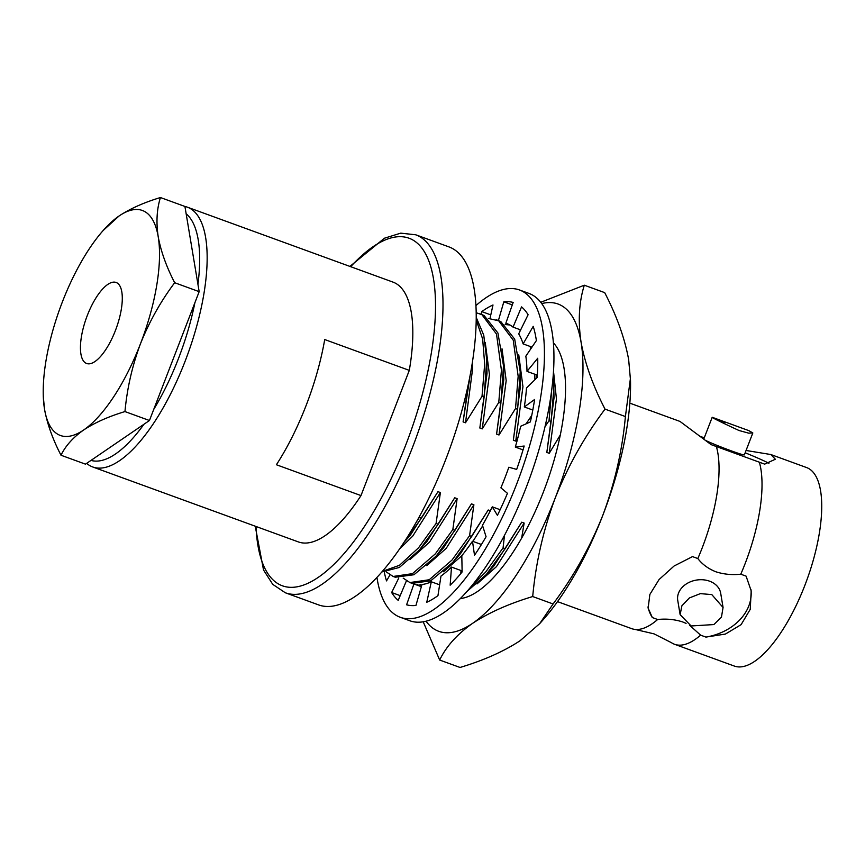 <?xml version="1.0" encoding="UTF-8"?>
<svg xmlns="http://www.w3.org/2000/svg" width="865" height="865" viewBox="0 0 865 865"><rect width="100%" height="100%" fill="white"/><g stroke="black" fill="none" stroke-linecap="round" stroke-linejoin="round"><path stroke-width="1.3" d="M629.85 403.155L679.987 421.428L711.073 444.61L759.351 462.202A105.627 38.73 110 0 1 745.219 563.375A105.627 38.73 110 0 1 740.786 574.198C731.974 575.128 723.627 574.306 715.755 571.743C708.23 568.705 702.25 564.304 697.828 558.541L692.508 556.606L674.095 566.002L659.076 579.528L649.875 594.428L648.123 608.117L652.34 617.567L657.649 619.502C666.472 618.572 674.808 619.394 682.68 621.946L686.064 623.373M689.783 625.427L700.618 635.159A105.627 38.73 110 0 1 674.57 644.284A105.627 38.73 110 0 1 671.445 642.695L654.037 633.861L635.018 629.417A105.627 38.73 110 0 1 631.601 628.628L557.514 601.629M711.798 594.601L723.064 607.49L721.442 617.188L713.874 624.562L691.124 625.968L680.128 614.669L681.89 605.803L689.383 597.942L700.369 593.628L711.798 594.601M723.075 607.49L720.696 593.26A21.776 16.997 170.5 0 0 709.549 581.172A21.776 16.997 170.5 0 0 686.961 583.54A21.776 16.997 170.5 0 0 677.749 600.44L680.128 614.669M703.807 439.02L712.198 417.287L748.776 430.608L752.82 432.965L748.701 433.16L739.002 430.5C715.701 419.795 700.531 411.74 724.784 422.942M705.472 440.339A21.776 1.038 21.1 0 0 731.163 450.816A21.776 1.038 21.1 0 0 744.365 454.871L752.82 432.965M186.159 213.785A132.723 48.667 110 0 1 197.944 284.325M194.885 302.739A132.723 48.667 110 0 1 178.547 358.326A132.723 48.667 110 0 1 153.732 409.415M184.926 206.454L199.166 291.656L149.45 420.509L124.96 411.578C127.112 388.266 132.28 365.657 140.476 343.751A119.748 43.91 -70 0 0 158.208 236.729C156.035 222.294 156.781 209.233 160.436 197.534L184.926 206.454A138.249 50.689 110 0 1 187.381 207.178A138.249 50.689 110 0 1 185.186 361.051A138.249 50.689 110 0 1 92.706 466.959A138.249 50.689 110 0 1 86.641 463.37M448.978 246.903A190.505 69.849 110 0 1 445.951 458.937A190.505 69.849 110 0 1 318.525 604.873L285.299 592.763A190.505 69.849 110 0 0 412.724 446.827A190.505 69.849 110 0 0 415.751 234.793L448.978 246.903M92.706 466.959L298.349 541.912A138.249 50.689 110 0 0 360.986 495.58L276.4 464.743A138.249 50.689 -70 0 0 306.242 405.166A138.249 50.689 -70 0 0 324.71 339.545L409.296 370.371A138.249 50.689 110 0 0 393.024 282.12L187.381 207.178M759.351 462.202L764.66 464.137L775.354 459.239L770.845 454.536L806.623 467.576A105.627 38.73 110 0 1 804.947 585.14A105.627 38.73 110 0 1 734.298 666.05L674.57 644.284M770.845 454.536L746.062 450.47M704.251 437.863L700.618 436.479M716.382 446.545A105.627 38.73 110 0 1 702.261 547.718A105.627 38.73 110 0 1 697.828 558.541M471.468 586.081L485.546 572.219L503.084 547.88L505.192 548.648L521.714 522.19L524.136 523.066L521.66 538.106M466.743 591.638L486.368 574.468L505.192 548.648M419.968 584.264L421.623 585.778M403.209 578.166L409.902 582.556L429.224 579.755L452.049 560.012L469.587 535.673L471.695 536.441L488.217 509.982L490.639 510.858M409.913 582.567L412.021 583.334L430.716 580.837L452.871 562.261L471.695 536.441M386.46 572.057L393.153 576.458L412.475 573.646L435.3 553.903L452.838 529.564L454.947 530.332L471.468 503.873L473.89 504.76L469.587 535.673M393.164 576.458L395.273 577.225L413.967 574.738L436.122 556.152L454.947 530.332M382.308 571.387L399.468 565.31L418.552 547.804L436.09 523.466L438.198 524.233L454.72 497.775L457.131 498.651L452.838 529.564M381.811 571.96L399.349 567.462L419.374 550.054L438.198 524.233M415.989 522.644L419.341 517.357L421.45 518.124L437.971 491.666L440.382 492.553L436.09 523.466M403.847 542.55L421.45 518.124M466.905 390.818L468.203 384.968M476.247 312.73L481.967 314.73L496.51 334.095L501.419 370.188L498.77 402.43L482.248 428.889L479.837 428.013L484.13 397.1L482.021 396.332L484.67 364.079L482.659 339.048L476.258 320.104M484.13 397.1L486.736 359.602L483.751 335.155L476.28 317.542M498.77 402.43L500.878 403.209L503.484 365.7L497.948 333.057L484.076 315.498L479.47 313.617M518.092 436.944L515.745 441.096L513.334 440.22L517.627 409.307L515.518 408.539L518.167 376.286L513.259 340.194L498.716 320.829L488.379 318.439M517.627 409.307L520.233 371.809L514.697 339.167L500.824 321.596L498.327 320.493M534.916 379.735L534.775 374.231M530.818 348.8L530.04 346.411M520.395 330.441L519.119 329.338M509.928 324.981L505.128 324.548M536.97 377.702L536.851 374.448M560.325 434.922L549.243 453.314L546.831 452.427L551.124 421.514L549.015 420.747L551.643 390.807M551.124 421.514L553.773 389.261L553.254 375.356M477.015 583.94L496.467 566.629L524.136 523.066M549.243 453.314L556.433 398.862L553.535 371.474M504.468 535.349L503.084 547.88M549.015 420.747L545.069 426.553M443.518 571.733L461.813 555.763M472.928 541.404L482.659 525.877M531.759 415.373L526.104 423.828M515.745 441.096L522.936 386.655L518.762 354.899M426.769 565.634L446.221 548.324L473.89 504.76M515.518 408.539L498.997 434.998L506.187 380.557L502.014 348.8M410.021 559.525L429.473 542.214L457.131 498.651M482.248 428.889L489.439 374.448L485.265 342.691M399.327 549.253L412.724 536.116L440.382 492.553M482.021 396.332L465.5 422.79L472.679 368.349L472.56 361.462M419.428 516.47L419.341 517.357M486.368 574.468L494.056 565.753L521.714 522.19M546.831 452.427L554.011 397.986L553.73 384.017M452.871 562.261L460.558 553.546L488.217 509.982M513.334 440.22L520.514 385.779L520.233 371.809M436.122 556.152L443.81 547.437L471.468 503.873M498.997 434.998L496.586 434.111L503.765 379.67L503.484 365.7M419.374 550.054L427.061 541.339L454.72 497.775M496.586 434.111L500.878 403.209M479.837 428.013L487.017 373.572L486.736 359.602M403.793 542.625L410.313 535.23L437.971 491.666M465.5 422.79L463.089 421.904L470.019 376.08M463.089 421.904L467.381 390.991M700.618 635.159L705.927 637.094A52.257 40.796 170.5 0 0 750.928 589.443M705.927 637.094L725.4 634.067L741.11 624.649L750.247 609.317L751.198 590.882L746.095 576.133L740.786 574.198M647.961 606.916A52.257 40.796 170.5 0 0 652.34 617.567M657.649 619.502A105.627 38.73 110 0 1 635.018 629.417M768.931 463.262A52.257 2.487 21.1 0 0 745.176 452.763M360.986 495.58L409.296 370.371M143.947 424.261A132.723 48.667 110 0 1 90.998 460.407M87.3 315.498A43.109 15.808 -70 0 0 86.608 363.484A43.109 15.808 -70 0 0 115.445 330.452A43.109 15.808 -70 0 0 116.137 282.477A43.109 15.808 -70 0 0 87.3 315.498M174.676 282.725C160.674 301.42 149.267 321.758 140.476 343.751A119.748 43.91 110 0 1 83.635 430.002A119.748 43.91 110 0 1 44.537 409.232A119.748 43.91 110 0 1 43.25 394.927A119.748 43.91 110 0 1 62.269 302.199A119.748 43.91 110 0 1 103.173 230.501A119.748 43.91 110 0 1 119.111 215.947A119.748 43.91 110 0 1 158.208 236.729C160.89 251.304 166.383 266.647 174.676 282.725L199.166 291.656M149.45 420.509L85.494 464.159L61.004 455.239C65.47 445.929 73.017 437.517 83.635 430.002C94.782 422.65 108.558 416.508 124.96 411.578M43.315 396.884L44.537 409.232C47.207 423.85 52.7 439.182 61.004 455.239M160.436 197.534C144.022 202.486 130.247 208.627 119.111 215.947L103.173 230.501M460.267 598.58A138.249 50.689 -70 0 0 496.315 574.436A138.249 50.689 -70 0 0 543.534 491.644A138.249 50.689 -70 0 0 565.494 384.59A138.249 50.689 -70 0 0 553.438 342.918M630.455 378.189L625.406 416.552C622.357 450.049 614.842 482.94 602.84 515.216A174.168 63.859 -70 0 0 630.509 380.341L628.65 359.548C624.768 338.334 616.788 316.028 604.689 292.63L584.308 285.201L540.776 302.274M625.406 416.552L605.024 409.123C592.936 385.714 584.945 363.408 581.075 342.205C577.907 321.218 578.988 302.209 584.308 285.201M553.081 603.975L539.706 623.633L543.35 619.513A174.168 63.859 -70 0 0 602.84 515.216C590.254 546.831 573.668 576.414 553.081 603.975L532.699 596.547C535.835 562.628 543.361 529.737 555.265 497.883C568.067 465.9 584.654 436.306 605.024 409.123M539.706 623.633L520.168 640.673C503.938 651.367 483.903 660.298 460.05 667.466L439.669 660.038C446.156 646.501 457.12 634.261 472.593 623.341C488.812 612.647 508.858 603.716 532.699 596.547M423.19 621.773L439.669 660.038M541.76 303.583A174.168 63.859 110 0 1 581.075 342.205A174.168 63.859 -70 0 1 555.265 497.883A174.168 63.859 110 0 1 472.593 623.341A174.168 63.859 110 0 1 426.023 621.178M475.988 305.54A174.168 63.859 110 0 1 519.508 289.98L529.034 293.451A174.168 63.859 110 0 1 526.266 487.309A174.168 63.859 110 0 1 409.75 620.735L400.236 617.275A174.168 63.859 110 0 1 376.924 577.355M519.508 289.98A174.168 63.859 110 0 1 516.751 483.838A174.168 63.859 110 0 1 400.236 617.275M498.402 320.526L503.819 301.82A160.349 58.798 110 0 1 513.161 302.458L505.82 323.283A138.249 50.689 110 0 1 507.214 323.737A138.249 50.689 110 0 1 513.042 327.121L521.541 306.902A160.349 58.798 110 0 1 528.104 314.73L518.708 333.868A138.249 50.689 110 0 1 523.12 343.892L533.218 326.343A160.349 58.798 110 0 1 536.376 340.594L525.833 356.175A138.249 50.689 110 0 1 527.001 371.399L537.727 358.251A160.349 58.798 110 0 1 537.154 377.529L526.504 388.017A138.249 50.689 110 0 1 524.309 406.95L534.613 399.489A160.349 58.798 110 0 1 530.364 421.915L520.654 426.283A138.249 50.689 110 0 1 515.313 447.075L524.179 446.026A160.349 58.798 110 0 1 516.675 469.403L508.847 467.23A138.249 50.689 110 0 1 500.9 487.838L507.452 493.31A160.349 58.798 110 0 1 497.429 515.345L492.261 506.836A138.249 50.689 110 0 1 482.465 525.26L486.065 536.711A160.349 58.798 110 0 1 474.507 555.244L472.495 541.241A138.249 50.689 110 0 1 461.813 555.665L462.126 571.97A160.349 58.798 110 0 1 450.157 585.205L451.498 567.072A138.249 50.689 110 0 1 440.977 576.079L437.95 595.65A160.349 58.798 110 0 1 426.748 602.278L431.321 581.788A138.249 50.689 110 0 1 421.99 584.513L415.935 605.435A160.349 58.798 110 0 1 406.593 604.797L413.935 583.972A138.249 50.689 110 0 1 412.54 583.518A138.249 50.689 110 0 1 412.27 583.421M406.42 580.815L398.214 600.353A160.349 58.798 110 0 1 391.65 592.525L400.192 595.639M389.985 574.911L386.525 580.902A160.349 58.798 110 0 1 384.32 572.154M481.373 314.319L481.794 311.605A160.349 58.798 110 0 1 492.996 304.977L489.99 318.471M481.794 311.605L490.79 314.882M503.819 301.82L512.296 304.913M507.906 324.051L507.733 324.656M417.168 584.34A138.249 50.689 -70 0 0 420.704 586.438M451.498 567.072L461.013 570.532L460.786 573.592M537.403 373.777L536.516 374.859L527.001 371.399M391.65 592.525L398.743 578.09M513.042 327.121L520.654 329.9M505.82 323.283L508.566 324.289M413.935 583.972L421.363 586.675M431.321 581.788L439.625 584.816M472.495 541.241L481.437 544.496M492.261 506.836L500.143 509.712M515.313 447.075L523.044 449.887M524.309 406.95L532.808 410.042M523.12 343.892L531.964 347.114M350.693 266.69A184.969 67.827 110 0 1 430.37 265.404A184.969 67.827 110 0 1 406.085 444.102A184.969 67.827 110 0 1 311.876 581.291A184.969 67.827 110 0 1 256.018 526.482M415.751 234.793L400.744 233.15L384.438 238.21L349.914 266.409M496.218 319.726L498.316 320.493M255.24 526.201L263.522 569.992L272.745 584.362L285.299 592.763M43.25 394.927L43.282 396.419"/></g></svg>
